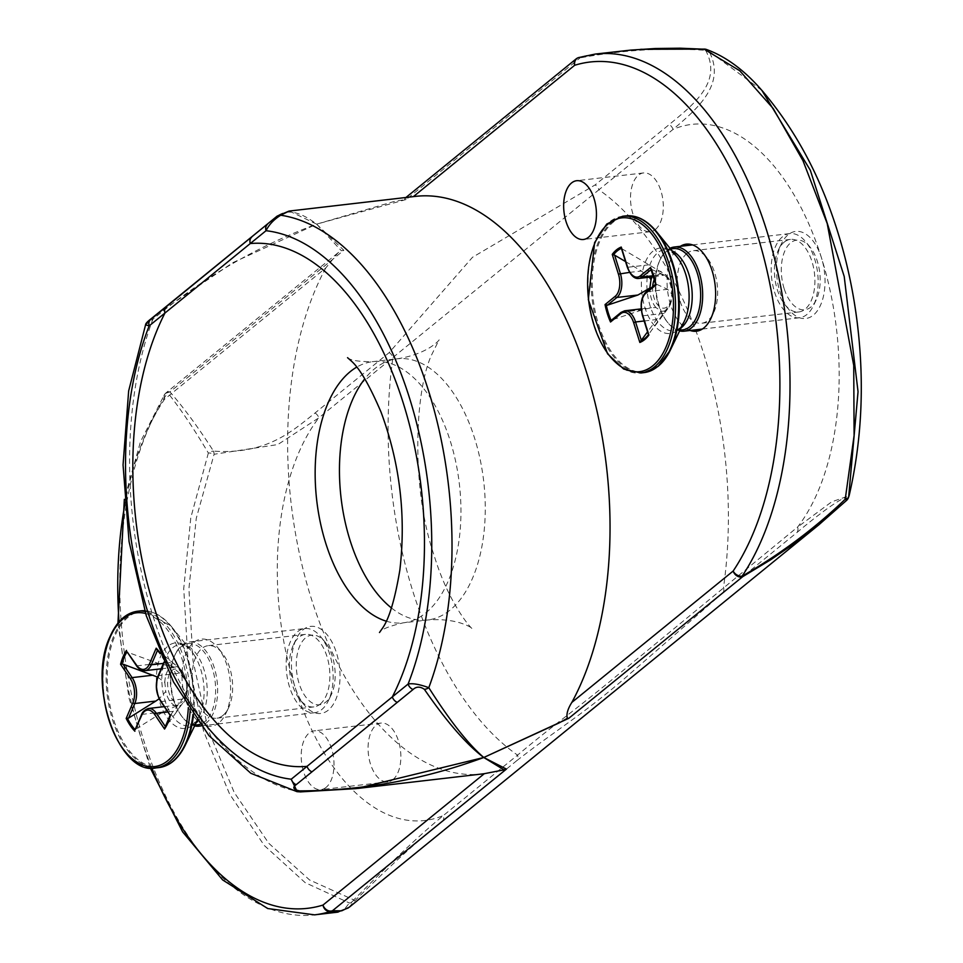 <?xml version="1.0" encoding="UTF-8"?>
<svg xmlns="http://www.w3.org/2000/svg" width="963" height="963" viewBox="0 0 963 963"><rect width="100%" height="100%" fill="white"/><g stroke="black" fill="none" stroke-linecap="round" stroke-linejoin="round"><path stroke-width="0.72" stroke-dasharray="4.82 3.61" d="M338.145 912.093L344.477 909.216L349.376 902.993A7.307 5.634 104.4 0 0 353.758 899.899L354.504 901.103A7.307 7.126 30.7 0 1 349.376 902.993L305.127 882.614L264.271 845.466L229.579 794.03L203.638 731.35L188.074 661.364L183.728 588.634L190.794 517.721L208.357 453.007A7.307 5.477 148.2 0 1 213.485 451.117A7.307 2.143 -87.1 0 1 214.099 454.259A7.307 3.479 20.6 0 0 208.357 453.007C194.105 429.029 180.563 408.938 167.718 392.723A7.307 5.152 33.8 0 0 164.504 394.529A7.307 5.152 33.8 0 0 164.492 399.296A7.307 5.778 -129.2 0 1 165.949 392.928A7.307 5.778 -129.2 0 1 169.933 391.905A7.307 6.476 -40 0 0 167.718 392.723A290.706 158.763 -96.6 0 0 139.069 724.766A290.706 158.763 -96.6 0 0 314.576 914.85M156.09 314.708L232.865 262.634L316.634 224.15L395.48 201.074L406.205 199.51L316.634 224.15L343.839 250.284L169.933 391.905C183.813 407.734 198.33 427.464 213.485 451.117C265.716 454.705 290.826 432.435 315.057 412.983L389.184 352.614L472.484 257.302L595.134 184.908L669.261 124.54C692.216 105.497 723.117 82.385 705.614 50.353A7.307 1.974 93.9 0 0 704.904 49.185M706.89 49.619A7.307 6.247 -70.5 0 1 709.009 51.232A7.307 5.549 -29.8 0 0 705.614 50.353C665.06 47.38 623.23 49.895 580.111 57.888A7.307 5.778 50.8 0 0 577.234 58.237M761.877 90.402L709.009 51.232C726.909 84.84 695.792 109.938 673.029 129.415A7.307 5.778 50.8 0 0 669.261 124.54M846.633 500.339C850.774 490.215 820.031 513.05 797.075 532.419L722.96 592.775A7.307 5.778 -129.2 0 0 723.514 587.406A306.776 167.538 -96.6 0 0 598.902 189.771L318.825 417.846L277.801 444.569L214.099 454.259L196.271 518.311L188.917 588.622L192.997 660.774L208.369 730.243L234.178 792.393L268.797 843.323L309.58 879.977L353.758 899.899C391.797 861.379 421.698 833.248 443.437 815.48L517.552 755.124C556.373 722.647 579.75 706.794 622.989 670.609L797.629 527.05A220.106 120.194 83.4 0 0 821.523 258.036A43.829 23.931 -96.6 0 0 788.131 234.767A43.829 23.931 -96.6 0 0 781.402 243.759A43.829 23.931 -96.6 0 0 789.082 309.785A43.829 23.931 -96.6 0 0 818.297 309.388A43.829 23.931 -96.6 0 0 821.523 258.036A220.106 120.194 83.4 0 0 673.029 129.415L598.902 189.771A7.307 5.778 50.8 0 0 595.134 184.908M722.96 592.775L623.928 679.047C580.376 716.364 555.434 730.472 516.999 760.493A7.307 5.778 -129.2 0 0 517.552 755.124A306.776 167.538 -96.6 0 1 412.73 590.933A306.776 167.538 -96.6 0 1 392.952 357.49A7.307 5.778 50.8 0 0 389.184 352.614M578.594 57.587A7.307 6.091 -107.1 0 1 579.509 57.395A7.307 1.577 -100.9 0 1 580.111 57.888L406.205 199.51M595.242 54.072A290.706 158.763 -96.6 0 0 579.509 57.395L618.09 51.412M415.246 196.404A290.706 158.763 -96.6 0 0 413.344 196.645C407.421 197.523 404.52 198.378 404.641 199.197L405.953 197.487M289.297 211.053L316.634 224.15C256.977 246.299 202.362 278.054 152.804 319.391L151.588 318.404M300.42 791.887L300.865 791.875A290.706 158.763 -96.6 0 1 152.912 615.826A290.706 158.763 -96.6 0 1 152.804 319.391L145.569 324.832M343.839 250.284L341.347 250.753L316.634 224.15C299.445 211.041 285.999 208.61 276.309 216.856M124.769 504.961A283.411 154.766 83.4 0 1 164.492 399.296L325.807 267.931L337.941 252.86L341.347 250.753M315.057 412.983A7.307 5.778 50.8 0 1 318.825 417.846A220.106 120.194 83.4 0 0 294.943 686.86A43.829 23.931 -96.6 0 0 304.067 704.747A43.829 23.931 -96.6 0 0 328.323 710.128A43.829 23.931 -96.6 0 0 333.8 645.8A43.829 23.931 -96.6 0 0 296.387 638.722A43.829 23.931 -96.6 0 0 294.943 686.86A220.106 120.194 83.4 0 0 443.437 815.48A7.307 5.778 -129.2 0 1 442.884 820.849C420.783 837.894 391.327 864.642 354.504 901.103L348.353 907.904M797.075 532.419A7.307 5.778 -129.2 0 0 797.629 527.05L831.659 501.855L849.113 495.752M325.807 267.931A290.706 158.763 -96.6 0 0 310.447 595.832A290.706 158.763 -96.6 0 0 482.403 773.939M218.914 722.852A43.829 23.931 83.4 0 1 182.019 677.254A43.829 23.931 83.4 0 1 217.975 647.834A43.829 23.931 83.4 0 1 225.655 713.86A43.829 23.931 83.4 0 1 218.914 722.852M326.108 787.373A29.588 16.154 83.4 0 1 321.016 789.624A29.588 16.154 83.4 0 1 301.551 762.094A29.588 16.154 83.4 0 1 314.191 730.845A29.588 16.154 83.4 0 1 332.861 753.487A29.588 16.154 83.4 0 1 326.108 787.373M655.406 229.471A29.588 16.154 -96.6 0 0 662.159 195.585A29.588 16.154 -96.6 0 0 643.489 172.943A29.588 16.154 -96.6 0 0 630.861 204.192A29.588 16.154 -96.6 0 0 650.326 231.71A29.588 16.154 -96.6 0 0 655.406 229.471M392.964 779.597A29.588 16.154 -96.6 0 0 399.717 745.723A29.588 16.154 -96.6 0 0 381.047 723.081A29.588 16.154 -96.6 0 0 368.42 754.33A29.588 16.154 -96.6 0 0 387.884 781.848A29.588 16.154 -96.6 0 0 392.964 779.597M320.149 704.134A36.522 19.946 -96.6 0 0 328.479 662.315A36.522 19.946 -96.6 0 0 305.427 634.364A36.522 19.946 -96.6 0 0 293.534 644.632A36.522 19.946 -96.6 0 0 299.926 699.644A36.522 19.946 -96.6 0 0 313.866 706.914A36.522 19.946 -96.6 0 0 320.149 704.134M222.898 715.449A36.522 19.946 -96.6 0 0 228.508 707.949A36.522 19.946 -96.6 0 0 222.116 652.938A36.522 19.946 -96.6 0 0 208.177 645.667A36.522 19.946 -96.6 0 0 192.588 684.248A36.522 19.946 -96.6 0 0 216.615 718.217A36.522 19.946 -96.6 0 0 222.898 715.449M784.159 242.17A36.522 19.946 83.4 0 1 790.442 239.402A36.522 19.946 83.4 0 1 814.469 273.372A36.522 19.946 83.4 0 1 798.881 311.952A36.522 19.946 83.4 0 1 784.941 304.681A36.522 19.946 83.4 0 1 778.549 249.67A36.522 19.946 83.4 0 1 784.159 242.17M686.908 253.474A36.522 19.946 -96.6 0 0 678.578 295.304A36.522 19.946 -96.6 0 0 701.63 323.255A36.522 19.946 -96.6 0 0 713.523 312.987A36.522 19.946 -96.6 0 0 707.131 257.976A36.522 19.946 -96.6 0 0 693.191 250.705A36.522 19.946 -96.6 0 0 686.908 253.474M690.134 330.478A43.829 23.931 83.4 0 1 667.768 292.102A43.829 23.931 83.4 0 1 678.734 247.491A43.829 23.931 83.4 0 1 680.347 246.311M322.882 639.637A42.36 23.136 -96.6 0 0 320.92 636.988A42.36 23.136 -96.6 0 0 304.753 628.55A42.36 23.136 -96.6 0 0 286.661 673.306A42.36 23.136 -96.6 0 0 314.54 712.716A42.36 23.136 -96.6 0 0 328.335 700.799A42.36 23.136 -96.6 0 0 322.882 639.637M326.674 644.271A35.065 19.152 83.4 0 1 331.2 694.901A35.065 19.152 83.4 0 1 304.729 695.527A35.065 19.152 83.4 0 1 299.156 647.533A35.065 19.152 83.4 0 1 325.049 642.08A35.065 19.152 83.4 0 1 326.674 644.271M127.068 651.831L137.143 665.854A1.457 0.843 -34.2 0 1 136.397 665.602M164.155 662.725L158.702 675.641A1.457 0.891 23.1 0 0 158.028 676.05M170.523 714.991L182.416 699.09L187.087 689.917L186.148 680.853L179.732 673.197L158.702 675.641A18.417 10.051 -96.6 0 0 161.387 701.545L170.162 715.304M164.962 727.498L165.467 726.692M148.483 708.479A18.417 10.051 -96.6 0 0 142.175 714.353L135.145 729.713M157.523 650.314L156.885 649.616M157.571 650.206L172.365 662.351L176.422 666.54L175.013 667.178L158.173 663.411L128.007 652.396M157.619 677.097L164.829 682.442L165.768 691.506L159.172 698.753M135.939 728.943L163.204 711.91L178.48 705L180.466 705.458L177.397 710.85L165.504 726.752M179.732 673.197L164.938 661.039M176.422 666.54A20.091 10.966 83.4 0 1 179.419 668.286L171.51 661.629L172.365 662.351L163.433 663.387M197.68 724.838A40.903 22.342 83.4 0 1 182.067 716.701A40.903 22.342 83.4 0 1 174.905 655.081A40.903 22.342 83.4 0 1 188.23 643.573A40.903 22.342 83.4 0 1 205.733 654.274A40.903 22.342 83.4 0 1 215.411 695.78A40.903 22.342 83.4 0 1 199.979 724.345M194.61 725.885A42.36 23.136 83.4 0 1 182.898 717.712A42.36 23.136 83.4 0 1 175.471 653.889A42.36 23.136 83.4 0 1 189.278 641.984A42.36 23.136 83.4 0 1 207.406 653.058A42.36 23.136 83.4 0 1 217.397 696.405A42.36 23.136 83.4 0 1 201.038 725.753M774.565 292.042A42.36 23.136 -96.6 0 0 799.555 317.754A42.36 23.136 -96.6 0 0 813.35 305.837A42.36 23.136 -96.6 0 0 805.923 242.026A42.36 23.136 -96.6 0 0 789.768 233.588A42.36 23.136 -96.6 0 0 774.565 292.042M784.111 288.503A35.065 19.152 83.4 0 1 786.687 247.431A35.065 19.152 83.4 0 1 810.064 247.118A35.065 19.152 83.4 0 1 816.203 299.938A35.065 19.152 83.4 0 1 784.111 288.503M664.205 313.324L643.188 315.78L648.918 334.065L670.91 302.767L672.222 296.231L672.114 294.365L667.648 289.321L656.08 284.061L646.618 291.765A18.417 10.051 -96.6 0 0 643.188 315.78L642.79 315.792M621.4 248.358A47.765 26.085 -96.6 0 1 621.46 248.334L627.972 267.245A18.417 10.051 -96.6 0 0 638.83 278.427M651.169 269.568L650.94 268.882M648.918 334.065L648.496 334.63A47.765 26.085 -96.6 0 1 648.448 334.691M624.698 310.796A18.417 10.051 -96.6 0 0 621.532 312.205L612.071 319.909L642.562 309.761L651.494 307.691L655.935 307.534L660.847 310.965L656.585 319.535L647.557 331.862M651.457 269.327L663.038 274.587L665.951 274.792C667.841 278.849 670.922 276.116 672.222 296.231M653.745 276.694L666.011 274.9L622.242 248.948M625.541 261.575L641.382 271.012L649.279 277.212M682.683 329.876A40.903 22.342 83.4 0 1 667.082 321.738A40.903 22.342 83.4 0 1 658.56 305.042A40.903 22.342 83.4 0 1 659.908 260.118A40.903 22.342 83.4 0 1 673.233 248.61M679.613 330.923A42.36 23.136 83.4 0 1 667.901 322.749A42.36 23.136 83.4 0 1 659.077 305.464A42.36 23.136 83.4 0 1 660.486 258.927A42.36 23.136 83.4 0 1 670.007 248.298M151.805 768.065A283.411 154.766 83.4 0 1 119.039 621.821M516.999 760.493L442.884 820.849M391.423 607.942A131.474 71.804 -96.6 0 0 427.548 620.003A131.474 71.804 -96.6 0 0 450.154 610.012A131.474 71.804 -96.6 0 0 480.152 459.447A131.474 71.804 -96.6 0 0 397.177 358.814A131.474 71.804 -96.6 0 0 364.784 378.844M386.211 621.171A131.474 71.804 -96.6 0 0 403.232 622.832A131.474 71.804 -96.6 0 0 425.839 612.841A131.474 71.804 -96.6 0 0 455.836 462.276A131.474 71.804 -96.6 0 0 372.862 361.643A131.474 71.804 -96.6 0 0 356.671 367.156M193.443 715.256A78.46 42.841 -96.6 0 0 175.266 631.692A78.46 42.841 -96.6 0 0 171.631 626.781A78.46 42.841 -96.6 0 0 114.802 636.182A78.46 42.841 -96.6 0 0 118.136 731.687A78.46 42.841 -96.6 0 0 170.607 763.057M159.015 767.571A78.882 43.082 83.4 0 1 113.574 722.984A78.882 43.082 83.4 0 1 113.754 635.989A78.882 43.082 83.4 0 1 140.791 610.855M144.727 610.723A78.882 43.082 83.4 0 1 174.544 631.487A78.882 43.082 83.4 0 1 192.937 714.498M137.649 611.216A78.882 43.082 -96.6 0 0 110.613 636.362A78.882 43.082 -96.6 0 0 110.432 723.357A78.882 43.082 -96.6 0 0 155.874 767.932M190.18 710.405A78.882 43.082 -96.6 0 0 171.402 631.848A78.882 43.082 -96.6 0 0 144.956 611.493M193.671 654.19A43.046 23.509 83.4 0 1 199.221 716.34A43.046 23.509 83.4 0 1 166.274 716.412A43.046 23.509 83.4 0 1 160.508 656.646A43.046 23.509 83.4 0 1 191.685 651.494A43.046 23.509 83.4 0 1 193.671 654.19M182.416 699.09L161.387 701.545A1.457 0.843 -34.2 0 1 160.64 701.293M163.204 711.91L142.175 714.353A1.457 0.891 23.1 0 0 141.501 714.763M164.529 660.871A47.765 26.085 -96.6 0 0 160.183 653.624M164.89 661.003A48.932 26.723 -96.6 0 0 159.557 652.132M158.173 663.411L137.143 665.854A18.417 10.051 -96.6 0 0 145.028 670.669M164.829 682.442A20.091 10.966 83.4 0 1 171.462 666.914M175.495 705.819A20.091 10.966 83.4 0 1 165.768 691.506M167.887 711.958L177.397 710.85M145.569 613.491A77.425 42.288 83.4 0 1 188.315 707.54M187.087 689.917A20.091 10.966 83.4 0 1 185.161 699.728A20.091 10.966 83.4 0 1 183.427 702.809A20.091 10.966 83.4 0 1 180.466 705.458M186.858 683.405C184.439 674.353 181.959 669.321 179.419 668.286A20.091 10.966 83.4 0 1 186.148 680.853M185.028 697.645A17.19 9.389 -96.6 0 0 177.854 669.345A17.19 9.389 -96.6 0 0 168.561 691.145A17.19 9.389 -96.6 0 0 185.028 697.645M196.055 722.888A40.903 22.342 83.4 0 1 189.254 725.813A40.903 22.342 83.4 0 1 165.696 702.701A40.903 22.342 83.4 0 1 165.78 657.585A40.903 22.342 83.4 0 1 179.804 644.548A40.903 22.342 83.4 0 1 197.307 655.249A40.903 22.342 83.4 0 1 197.764 721.359M638.12 217.614A78.46 42.841 -96.6 0 0 598.444 244.662A78.46 42.841 -96.6 0 0 598.553 324.447A78.46 42.841 -96.6 0 0 658.319 366.121M644.018 372.609A78.882 43.082 83.4 0 1 597.493 324.712A78.882 43.082 83.4 0 1 625.794 215.893M622.652 216.254A78.882 43.082 -96.6 0 0 594.352 325.085A78.882 43.082 -96.6 0 0 640.877 372.97M681.058 327.938A40.903 22.342 83.4 0 1 674.256 330.851L678.783 328.78L684.236 321.377A43.046 23.509 83.4 0 1 677.615 330.201A43.046 23.509 83.4 0 1 644.825 307.341A43.046 23.509 83.4 0 1 647.991 256.916A43.046 23.509 83.4 0 1 676.688 256.531C669.261 249.983 665.301 247.672 664.807 249.598A40.903 22.342 83.4 0 1 672.102 250.874M670.91 302.767A20.091 10.966 83.4 0 1 668.442 307.847A20.091 10.966 83.4 0 1 660.847 310.965M646.618 291.765L667.648 289.321M666.011 274.9A20.091 10.966 83.4 0 1 672.114 294.365M653.432 275.695L663.038 274.587M627.972 267.245L649.002 264.801M644.151 320.98L656.585 319.535M621.532 312.205L642.562 309.761M629.573 272.385L641.382 271.012M652.12 276.887A20.091 10.966 83.4 0 1 655.201 272.794A20.091 10.966 83.4 0 1 661.1 271.47M655.935 307.534A20.091 10.966 83.4 0 1 649.832 288.948M652.685 286.625A17.19 9.389 -96.6 0 0 663.146 308.172A17.19 9.389 -96.6 0 0 671.199 288.057A17.19 9.389 -96.6 0 0 657.211 275.31A17.19 9.389 -96.6 0 0 654.443 279.114M679.974 330.189L674.256 330.851A40.903 22.342 83.4 0 1 650.133 306.017A40.903 22.342 83.4 0 1 664.807 249.598L670.525 248.923M337.941 252.872L165.949 392.928A7.307 7.307 0 0 0 164.504 394.529L140.442 441.824L124.335 499.328M117.943 623.133L128.982 697.982L150.264 767.944M618.114 51.424L640.732 49.306M347.547 357.682C350.592 360.451 359.03 361.775 372.862 361.643L397.177 358.814C429.835 353.818 440.898 338.013 438.947 340.047L431.255 355.624C414.439 393.181 411.213 489.3 434.132 555.47C449.083 605.137 473.002 630.813 472.508 628.683C474.867 630.211 460.47 617.379 427.548 620.003L403.232 622.832C388.98 626.227 381.071 629.441 379.494 632.498M357.526 788.456L356.226 788.601M643.489 172.943L576.632 180.719M650.326 231.71L583.47 239.486M381.047 723.081L314.191 730.845M387.884 781.848L321.016 789.624M299.926 699.644L304.067 704.747M293.534 644.632L296.387 638.722M222.116 652.938L217.975 647.834M228.508 707.949L225.655 713.86M305.427 634.364L208.177 645.667M313.866 706.914L216.615 718.217M784.941 304.681L789.082 309.785M778.549 249.67L781.402 243.759M707.131 257.976L702.99 252.872M713.523 312.987L710.67 318.897M790.442 239.402L693.191 250.705M798.881 311.952L701.63 323.255M325.049 642.08L320.92 636.988M331.2 694.901L328.335 700.799M188.23 643.573L179.804 644.548C180.129 642.177 191.998 650.001 191.685 651.494L171.631 626.781L144.715 610.711M194.959 725.151L189.254 725.813C190.156 727.571 193.491 724.405 199.221 716.34L197.186 720.553M164.517 660.871L163.927 662.231M164.517 660.943L160.219 653.708M164.276 706.649L178.48 705M161.122 668.791L175.013 667.178M187.255 687.293L185.341 699.427L173.436 716.243M182.067 716.701L182.898 717.712M174.905 655.081L175.471 653.889M201.147 725.897L314.54 712.716M189.278 641.984L304.753 628.55M810.064 247.118L805.923 242.026M816.203 299.938L813.35 305.837M671.464 301.118L668.442 307.847L652.529 329.226M641.165 308.882L651.494 307.691M667.082 321.738L667.901 322.749M659.908 260.118L660.486 258.927M702.316 329.057L799.555 317.754M692.529 244.903L789.768 233.588"/><path stroke-width="1.44" d="M150.264 767.944L182.597 831.827L222.646 879.941L267.714 908.53L314.576 914.85A290.706 158.763 -96.6 0 0 330.297 911.528A7.307 7.15 -76.3 0 0 332.512 910.709A7.307 5.778 -129.2 0 1 322.99 905.064A7.307 6.091 72.9 0 0 330.297 911.528L338.145 912.093M761.902 90.378C791.538 125.166 814.65 165.901 831.238 212.582C844.298 249.092 853.134 287.215 857.744 326.939C864.485 385.489 861.608 441.752 849.113 495.752L848.668 496.884A7.307 4.093 -167.4 0 1 845.237 499.195L846.633 500.339A7.307 7.162 -151.6 0 0 848.668 496.884L858.045 391.688L844.214 276.489L810.328 170.246L761.877 90.402M567.327 718.314L559.034 722.96L483.775 757.496L568.784 718.302L567.327 718.314C566.196 714.281 567.713 708.985 571.841 702.412A290.706 158.763 -96.6 0 0 587.213 374.499A290.706 158.763 -96.6 0 0 415.246 196.404L289.297 211.053M704.904 49.185A7.307 1.974 93.9 0 0 704.627 49.089A7.307 1.974 93.9 0 0 704.218 49.209A7.307 6.247 -70.5 0 1 706.565 49.498C726.054 56.648 744.519 70.311 761.974 90.51M704.627 49.089A7.307 7.307 0 0 1 706.577 49.498A7.307 6.247 -70.5 0 1 706.89 49.619M568.784 718.302L742.69 576.681A7.307 0.915 -119.5 0 1 742.088 576.199A7.307 5.152 -146.2 0 1 733.168 571.035A7.307 5.778 50.8 0 0 742.69 576.681L770.942 559.623L797.821 541.098L818.719 524.919L846.633 500.339A7.307 7.307 0 0 0 848.186 498.232M595.242 54.072L630.669 50.112L655.574 48.499L680.131 48.198L704.218 49.209L739.716 70.72L773.241 108.566L802.949 160.64L827.217 223.548L853.736 365.446L854.097 435.565L845.237 499.195C814.927 528.362 780.548 554.026 742.088 576.199A290.706 158.763 -96.6 0 0 770.737 244.169A290.706 158.763 -96.6 0 0 595.242 54.072L578.594 57.587A7.307 7.307 0 0 0 576.139 58.899A7.307 5.778 50.8 0 0 574.67 65.279A7.307 6.091 -107.1 0 1 578.594 57.587M150.457 319.668A7.307 5.778 -129.2 0 0 149.181 325.867L145.569 324.856C145.509 323.616 147.52 321.461 151.588 318.404L277.175 216.097L150.457 319.668C146.545 322.822 146.918 322.412 151.588 318.416L155.982 314.793M300.42 791.887L297.23 791.682L291.247 779.199A7.307 5.778 50.8 0 0 296.183 784.689L311.964 771.845A7.307 5.778 50.8 0 1 307.028 766.355A262.959 143.595 -96.6 0 1 153.924 606.521A262.959 143.595 -96.6 0 1 164.962 313.023L266.029 230.711C269.038 224.596 273.937 219.432 280.727 215.218A290.706 158.763 -96.6 0 1 428.679 391.267A290.706 158.763 -96.6 0 1 428.8 687.69A7.307 5.778 146.6 0 1 424.37 689.327C446.868 721.937 466.67 744.652 483.775 757.496C468.187 744.098 449.865 720.83 428.8 687.69C419.639 684.332 412.73 683.116 408.095 684.055L291.247 779.199A276.104 150.782 -96.6 0 1 147.688 611.601A276.104 150.782 -96.6 0 1 149.181 325.867L164.962 313.023A7.307 5.778 -129.2 0 1 166.226 306.812M311.964 771.845L397.262 702.376A7.307 5.778 50.8 0 1 392.326 696.899A262.959 143.595 -96.6 0 0 403.365 403.401A262.959 143.595 -96.6 0 0 250.26 243.555A7.307 5.778 -129.2 0 1 251.524 237.355M397.262 702.376L413.031 689.532A7.307 5.778 50.8 0 1 408.095 684.055A276.104 150.782 -96.6 0 0 409.6 398.321A276.104 150.782 -96.6 0 0 266.029 230.711A7.307 5.778 -129.2 0 1 267.305 224.511M277.188 216.097L289.069 211.078L280.727 215.218A7.307 7.174 -132.6 0 0 276.309 216.856M413.031 689.532C416.341 686.438 420.121 686.366 424.37 689.327M297.29 791.694L356.214 788.613L300.865 791.875A7.307 1.89 -90.1 0 1 300.625 791.935A7.307 1.89 -90.1 0 1 299.649 790.888C293.33 789.612 292.174 787.541 296.183 784.689M356.214 788.613L483.775 757.496C423.78 779.573 362.413 790.707 299.649 790.888M504.022 769.858L506.43 769.088L483.775 757.496L504.022 769.858L484.305 773.686L322.99 905.064A283.411 154.766 83.4 0 1 151.805 768.065M818.225 525.317L349.316 907.17L341.696 910.829L332.512 910.709L506.43 769.088M357.526 788.456L482.403 773.939A290.706 158.763 -96.6 0 0 484.305 773.686M588.549 237.235A29.588 16.154 83.4 0 1 583.47 239.486A29.588 16.154 83.4 0 1 564.005 211.968A29.588 16.154 83.4 0 1 576.632 180.719A29.588 16.154 83.4 0 1 595.303 203.362A29.588 16.154 83.4 0 1 588.549 237.235M680.347 246.311A43.829 23.931 83.4 0 1 702.99 252.872A43.829 23.931 83.4 0 1 710.67 318.897A43.829 23.931 83.4 0 1 690.134 330.478M127.068 651.831L136.397 665.602A1.457 0.843 -34.2 0 1 136.385 664.927L127.068 651.831A47.765 26.085 -96.6 0 0 121.856 664.037L120.58 664.289L130.45 678.819A16.961 9.257 83.4 0 1 132.93 702.665L126.189 718.434L128.585 718.109L134.808 703.508A1.457 0.891 -156.9 0 1 132.93 702.665M165.467 726.692L156.367 713.306A1.457 0.843 145.8 0 0 154.694 714.51L164.565 729.051L164.962 727.498A47.765 26.085 -96.6 0 0 170.174 715.292L160.628 700.619A16.961 9.257 83.4 0 1 158.161 676.76L164.155 662.725M170.15 715.232L164.962 727.498M127.501 718.458A47.765 26.085 -96.6 0 0 135.121 729.689L141.501 714.763A1.457 0.891 23.1 0 0 141.633 715.485A16.961 9.257 83.4 0 1 154.694 714.51M135.145 729.713L141.633 715.485M159.172 698.753L155.837 701.064L134.808 703.508A18.417 10.051 -96.6 0 0 132.124 677.615L122.987 664.157L121.856 664.037M160.183 653.624A47.765 26.085 -96.6 0 0 156.885 649.616L160.219 653.708M156.885 649.616L156.187 648.183L149.458 663.952A16.961 9.257 83.4 0 1 136.385 664.927M122.987 664.157L157.619 677.097M155.837 701.064L128.585 718.109M199.979 724.345A40.903 22.342 83.4 0 1 197.68 724.838L194.959 725.151M201.038 725.753A42.36 23.136 83.4 0 1 199.064 726.15A42.36 23.136 83.4 0 1 194.61 725.885M639.841 342.455L641.298 340.276L635.556 321.979L633.654 322.689L639.841 342.455A48.932 26.723 -96.6 0 0 648.857 335.112L642.658 315.346A16.961 9.257 83.4 0 1 645.824 293.246L656.044 284.928L655.731 284.181A47.765 26.085 -96.6 0 0 650.94 268.882L650.591 267.509L640.371 275.827A16.961 9.257 83.4 0 1 627.455 266.823L621.255 247.058A48.932 26.723 -96.6 0 0 612.251 254.388L618.439 274.154A16.961 9.257 83.4 0 1 615.273 296.267L605.053 304.585L607.448 305.163L616.91 297.459A1.457 1.156 -129.2 0 1 615.273 296.267M650.94 268.882L650.591 267.509A48.932 26.723 -96.6 0 1 656.044 284.928L655.731 284.181M649.279 277.212L651.036 279.667L649.832 288.069L637.939 295.015L616.91 297.459A18.417 10.051 -96.6 0 0 620.353 273.456L614.623 255.159L612.251 254.388M606.317 305.223A47.765 26.085 -96.6 0 0 611.12 320.51L612.071 319.909L610.518 322.003L620.738 313.685A16.961 9.257 83.4 0 1 633.654 322.689M647.557 331.862L641.298 340.276M637.939 295.015L607.448 305.163M614.623 255.159L625.541 261.575M670.525 248.923L673.233 248.61A40.903 22.342 83.4 0 1 700.149 286.661A40.903 22.342 83.4 0 1 682.683 329.876L679.974 330.189M670.007 248.298A42.36 23.136 83.4 0 1 674.281 247.022A42.36 23.136 83.4 0 1 702.159 286.432A42.36 23.136 83.4 0 1 684.067 331.188A42.36 23.136 83.4 0 1 679.613 330.923M119.039 621.821A283.411 154.766 83.4 0 1 124.769 504.961M413.38 196.621L574.67 65.279A283.411 154.766 83.4 0 1 757.159 234.081A283.411 154.766 83.4 0 1 733.168 571.035L571.841 702.412M577.234 58.237A7.307 5.778 50.8 0 0 576.139 58.899L405.953 197.487M364.784 378.844A131.474 71.804 -96.6 0 0 350.002 540.195A131.474 71.804 -96.6 0 0 391.423 607.942M356.671 367.156A131.474 71.804 -96.6 0 0 325.687 543.012A131.474 71.804 -96.6 0 0 386.211 621.171M170.607 763.057A78.46 42.841 -96.6 0 0 185.378 744.977A78.46 42.841 -96.6 0 0 193.443 715.256M144.715 610.711L140.791 610.855A78.882 43.082 83.4 0 1 144.727 610.723M192.937 714.498A78.882 43.082 83.4 0 1 159.015 767.571C169.789 766.139 178.576 758.615 185.378 744.977L197.186 720.553M159.015 767.571L155.874 767.932A78.882 43.082 -96.6 0 0 190.18 710.405M144.956 611.493A78.882 43.082 -96.6 0 0 137.649 611.216L140.791 610.855M163.927 662.231L158.028 676.05A1.457 0.891 23.1 0 0 158.161 676.76M158.028 676.05C155.091 684.741 155.958 693.155 160.64 701.293A1.457 0.843 -34.2 0 1 160.628 700.619M167.887 711.958L156.367 713.306A18.417 10.051 -96.6 0 0 148.483 708.479L164.276 706.649M164.565 729.051A48.932 26.723 -96.6 0 0 170.499 715.148M126.189 718.434A48.932 26.723 -96.6 0 0 134.892 731.242M153.153 675.171L132.124 677.615A1.457 0.843 145.8 0 0 130.45 678.819M159.557 652.132A48.932 26.723 -96.6 0 0 156.187 648.183M126.514 650.386A48.932 26.723 -96.6 0 0 120.58 664.289M136.397 665.602C138.395 668.779 141.272 670.465 145.028 670.669A18.417 10.051 -96.6 0 0 151.335 664.795A1.457 0.891 -156.9 0 1 149.458 663.952M163.433 663.387L151.335 664.795L157.523 650.314M188.315 707.54A77.425 42.288 83.4 0 1 131.112 757.749A77.425 42.288 83.4 0 1 110.059 637.482A77.425 42.288 83.4 0 1 145.569 613.491M197.764 721.359A40.903 22.342 83.4 0 1 196.055 722.888M658.319 366.121A78.46 42.841 -96.6 0 0 670.38 350.014A78.46 42.841 -96.6 0 0 656.646 231.83A78.46 42.841 -96.6 0 0 638.12 217.614M657.585 366.614A78.882 43.082 83.4 0 1 644.018 372.609L658.09 366.409L670.38 350.014L684.236 321.377A43.046 23.509 83.4 0 0 676.688 256.531L656.646 231.83C646.907 220.118 636.615 214.809 625.794 215.893A78.882 43.082 83.4 0 1 675.581 276.273A78.882 43.082 83.4 0 1 657.585 366.614M622.652 216.254L606.762 224.054L594.616 242.58L588.321 299.662L607.545 353.782L623.627 369.034L640.877 372.97A78.882 43.082 -96.6 0 0 654.443 366.975A78.882 43.082 -96.6 0 0 672.439 276.646A78.882 43.082 -96.6 0 0 622.652 216.254L625.794 215.893M646.618 291.765A1.457 1.156 50.8 0 0 645.824 293.246M629.573 272.385L618.439 274.154M621.267 247.936L627.274 267.124C630.452 275.286 634.304 279.053 638.83 278.427A18.417 10.051 -96.6 0 0 642.008 277.031A1.457 1.156 -129.2 0 1 640.371 275.827M653.432 275.695L642.008 277.031L651.169 269.568M621.4 248.358A47.765 26.085 -96.6 0 0 613.551 254.774M605.053 304.585A48.932 26.723 -96.6 0 0 610.518 322.003M640.588 341.071A47.765 26.085 -96.6 0 0 648.448 334.691M621.532 312.205A1.457 1.156 50.8 0 0 620.738 313.685M644.151 320.98L635.556 321.979A18.417 10.051 -96.6 0 0 624.698 310.796L641.165 308.882M652.806 365.784A77.425 42.288 83.4 0 1 587.623 285.144A77.425 42.288 83.4 0 1 651.229 233.347A77.425 42.288 83.4 0 1 652.806 365.784M651.036 279.667A20.091 10.966 83.4 0 1 652.12 276.887M649.832 288.948A20.091 10.966 83.4 0 1 649.832 288.069M654.443 279.114A17.19 9.389 -96.6 0 0 652.685 286.625M672.102 250.874A40.903 22.342 83.4 0 1 691.699 287.395A40.903 22.342 83.4 0 1 681.298 327.745A40.903 22.342 83.4 0 1 681.058 327.938M124.335 499.328L117.943 623.133M846.633 500.351L818.706 524.919M640.732 49.306L704.555 49.089M849.101 495.789L848.03 498.533M314.576 914.85L337.423 912.19L348.353 907.904M347.547 357.682L351.314 361.029C359.717 368.384 369.636 385.477 381.107 412.284C399.958 463.311 406.193 515.975 399.826 570.277C394.914 599.443 389.148 618.728 382.54 628.153L379.494 632.498M145.569 324.832L128.657 390.93L123.059 464.924L129.078 541.663L146.28 615.742L173.484 681.936L208.995 735.684L250.849 773.289L296.881 791.622M160.64 701.293L170.138 715.28M141.501 714.763C142.488 711.85 144.823 709.755 148.483 708.479M155.874 767.932C119.015 776.395 86.73 684.693 109.938 636.772C116.788 621.328 126.021 612.805 137.649 611.216M145.028 670.669L161.122 668.791M199.064 726.15L201.147 725.897M640.877 372.97L644.018 372.609M655.659 284.205L646.125 291.97C641.117 296.857 639.914 304.753 642.477 315.647L648.472 334.787M650.723 268.521L655.707 284.47M611.349 320.282L621.027 312.409L624.698 310.796M638.83 278.427L653.745 276.694M684.067 331.188L702.316 329.057M674.281 247.022L692.529 244.903"/></g></svg>

